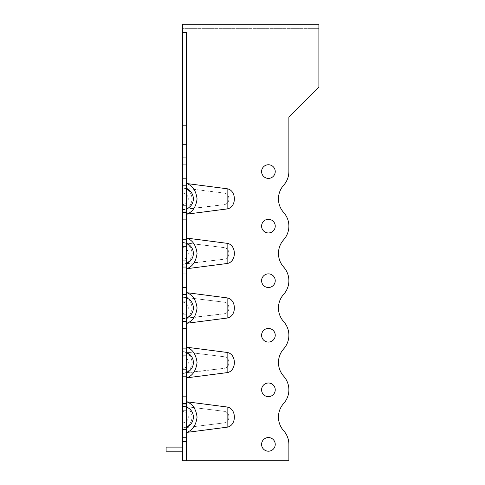 <?xml version="1.0" encoding="UTF-8"?>
<svg xmlns="http://www.w3.org/2000/svg" width="485" height="485" viewBox="0 0 485 485"><rect width="100%" height="100%" fill="white"/><g stroke="black" fill="none" stroke-linecap="round" stroke-linejoin="round"><path stroke-width="0.36" stroke-dasharray="2.42 1.82" d="M182.481 389.819L182.481 404.823L182.481 389.819M182.481 280.694L182.481 287.514L182.481 280.694M182.481 171.569L182.481 178.389L182.481 171.569M182.481 226.131L182.481 241.136L182.481 226.131M182.481 362.537L182.481 369.358L182.481 362.537M182.481 253.412L182.481 260.233L182.481 253.412M182.481 198.85L182.481 205.67L182.481 198.85M182.481 307.975L182.481 314.795L182.481 307.975M182.481 417.1L182.481 423.92L182.481 417.1M182.481 335.256L182.481 342.077L182.481 335.256M182.481 444.381L182.481 451.202L182.481 444.381M227.132 372.625C236.771 371.152 236.777 353.929 227.132 352.45L227.132 372.625L186.573 377.87L186.573 372.625L186.573 401.768C192.515 403.775 196.007 408.873 197.062 417.076C196.025 425.309 192.527 430.425 186.573 432.432L186.573 401.768L186.573 460.75L186.573 437.561L186.573 460.75L186.573 437.561L186.573 460.75L182.481 460.75L288.878 460.75L182.481 460.75L182.481 427.691L183.803 427.77C188.441 426.867 191.242 423.314 192.199 417.106C191.26 410.91 188.465 407.351 183.803 406.43L182.481 406.187A10.912 10.912 0 0 1 185.118 406.509L224.07 411.292A5.456 5.456 0 0 1 228.859 416.712L228.859 417.488L228.859 416.712A5.456 5.456 0 0 0 224.07 411.292L182.481 406.187L182.481 373.45L182.481 406.509L183.803 406.43C188.441 407.333 191.242 410.886 192.199 417.094C191.26 423.29 188.465 426.849 183.803 427.77L182.481 427.691L182.481 417.488L182.481 422.908A5.808 5.808 0 0 0 188.289 417.1A5.808 5.808 0 0 0 182.481 411.292L182.481 417.488L182.481 411.292A5.808 5.808 0 0 1 188.289 417.1A5.808 5.808 0 0 1 182.481 422.908L182.481 32.434L186.573 32.434L182.481 32.434L186.573 32.434L186.573 125.191L182.481 125.191M182.481 373.129L182.481 362.149L182.481 373.129L224.07 368.345A5.456 5.456 0 0 0 228.859 362.925A5.456 5.456 0 0 1 224.07 368.345L185.118 373.129A10.912 10.912 0 0 1 182.481 373.45A10.912 10.912 0 0 0 185.118 373.129L182.481 373.129M182.481 362.149L182.481 351.946L182.481 362.149A0.388 0.388 0 0 1 182.869 362.537A0.388 0.388 0 0 1 182.481 362.925A0.388 0.388 0 0 0 182.869 362.537A0.388 0.388 0 0 0 182.481 362.149M182.481 351.625L182.481 351.946L183.803 351.867L182.481 351.625L182.481 318.887L182.481 351.946L183.803 351.867C188.441 352.771 191.242 356.323 192.199 362.531C191.26 368.727 188.465 372.286 183.803 373.207L182.481 373.45L183.803 373.207C188.441 372.304 191.242 368.752 192.199 362.544C191.26 356.348 188.465 352.789 183.803 351.867L224.07 356.73L182.481 351.625A10.912 10.912 0 0 1 185.118 351.946A10.912 10.912 0 0 0 182.481 351.625M182.481 318.566L182.481 307.587L182.481 318.566L224.07 313.783A5.456 5.456 0 0 0 228.859 308.363A5.456 5.456 0 0 1 224.07 313.783L185.118 318.566A10.912 10.912 0 0 1 182.481 318.887A10.912 10.912 0 0 0 185.118 318.566L182.481 318.566M182.481 307.587L182.481 297.384L182.481 307.587A0.388 0.388 0 0 1 182.869 307.975A0.388 0.388 0 0 1 182.481 308.363A0.388 0.388 0 0 0 182.869 307.975A0.388 0.388 0 0 0 182.481 307.587M182.481 297.062L182.481 297.384L183.803 297.305L182.481 297.062L182.481 264.325L182.481 297.384L183.803 297.305C188.441 298.208 191.242 301.761 192.199 307.969C191.26 314.165 188.465 317.724 183.803 318.645L182.481 318.887L183.803 318.645C188.441 317.742 191.242 314.189 192.199 307.981C191.26 301.785 188.465 298.226 183.803 297.305L224.07 302.167L182.481 297.062A10.912 10.912 0 0 1 185.118 297.384A10.912 10.912 0 0 0 182.481 297.062M182.481 264.004L182.481 253.024L182.481 264.004L224.07 259.22A5.456 5.456 0 0 0 228.859 253.8A5.456 5.456 0 0 1 224.07 259.22L185.118 264.004A10.912 10.912 0 0 1 182.481 264.325A10.912 10.912 0 0 0 185.118 264.004L182.481 264.004M182.481 253.024L182.481 242.821L182.481 253.024A0.388 0.388 0 0 1 182.869 253.412A0.388 0.388 0 0 1 182.481 253.8A0.388 0.388 0 0 0 182.869 253.412A0.388 0.388 0 0 0 182.481 253.024M182.481 242.5L182.481 242.821L183.803 242.742L182.481 242.5L182.481 209.762L182.481 242.821L183.803 242.742C188.441 243.646 191.242 247.198 192.199 253.406C191.26 259.602 188.465 263.161 183.803 264.082L182.481 264.325L183.803 264.082C188.441 263.179 191.242 259.627 192.199 253.419C191.26 247.223 188.465 243.664 183.803 242.742L224.07 247.605L182.481 242.5A10.912 10.912 0 0 1 185.118 242.821A10.912 10.912 0 0 0 182.481 242.5M182.481 209.441L182.481 198.462L182.481 209.441L224.07 204.658A5.456 5.456 0 0 0 228.859 199.238A5.456 5.456 0 0 1 224.07 204.658L185.118 209.441A10.912 10.912 0 0 1 182.481 209.762A10.912 10.912 0 0 0 185.118 209.441L182.481 209.441M182.481 198.462L182.481 188.259L182.481 198.462A0.388 0.388 0 0 1 182.869 198.85A0.388 0.388 0 0 1 182.481 199.238A0.388 0.388 0 0 0 182.869 198.85A0.388 0.388 0 0 0 182.481 198.462M182.481 187.938L182.481 188.259L183.803 188.18L182.481 187.938L182.481 28.342L182.481 188.259L183.803 188.18C188.441 189.083 191.242 192.636 192.199 198.844C191.26 205.04 188.465 208.598 183.803 209.52L182.481 209.762L183.803 209.52C188.441 208.617 191.242 205.064 192.199 198.856C191.26 192.66 188.465 189.101 183.803 188.18L224.07 193.042L182.481 187.938A10.912 10.912 0 0 1 185.118 188.259A10.912 10.912 0 0 0 182.481 187.938M182.481 406.187L182.481 406.509L185.118 406.509A10.912 10.912 0 0 0 182.481 406.187M288.878 117.006L288.878 171.569A20.461 20.461 0 0 1 283.67 185.209A20.461 20.461 0 0 0 288.878 171.569L288.878 117.006L318.887 86.997L318.887 28.342L318.887 86.997L288.878 117.006L318.887 86.997L318.887 24.25L182.481 24.25L182.481 32.434M185.118 427.691L224.07 422.908A5.456 5.456 0 0 0 228.859 417.488A5.456 5.456 0 0 1 224.07 422.908L185.118 427.691A10.912 10.912 0 0 1 182.481 428.012L185.118 427.691L182.481 428.012A10.912 10.912 0 0 0 185.118 427.691M261.597 171.569A6.82 6.82 0 0 0 271.83 177.474A6.82 6.82 0 0 0 271.83 165.664A6.82 6.82 0 0 0 261.597 171.569A6.82 6.82 0 0 0 271.83 177.474A6.82 6.82 0 0 0 271.83 165.664A6.82 6.82 0 0 0 261.597 171.569M261.597 226.131A6.82 6.82 0 0 0 271.83 232.036A6.82 6.82 0 0 0 271.83 220.226A6.82 6.82 0 0 0 261.597 226.131A6.82 6.82 0 0 0 271.83 232.036A6.82 6.82 0 0 0 271.83 220.226A6.82 6.82 0 0 0 261.597 226.131M261.597 280.694A6.82 6.82 0 0 0 271.83 286.599A6.82 6.82 0 0 0 271.83 274.789A6.82 6.82 0 0 0 261.597 280.694A6.82 6.82 0 0 0 271.83 286.599A6.82 6.82 0 0 0 271.83 274.789A6.82 6.82 0 0 0 261.597 280.694M261.597 335.256A6.82 6.82 0 0 0 271.83 341.161A6.82 6.82 0 0 0 271.83 329.351A6.82 6.82 0 0 0 261.597 335.256A6.82 6.82 0 0 0 271.83 341.161A6.82 6.82 0 0 0 271.83 329.351A6.82 6.82 0 0 0 261.597 335.256M261.597 389.819A6.82 6.82 0 0 0 271.83 395.724A6.82 6.82 0 0 0 271.83 383.914A6.82 6.82 0 0 0 261.597 389.819A6.82 6.82 0 0 0 271.83 395.724A6.82 6.82 0 0 0 271.83 383.914A6.82 6.82 0 0 0 261.597 389.819M261.597 444.381A6.82 6.82 0 0 0 271.83 450.286A6.82 6.82 0 0 0 271.83 438.476A6.82 6.82 0 0 0 261.597 444.381A6.82 6.82 0 0 0 271.83 450.286A6.82 6.82 0 0 0 271.83 438.476A6.82 6.82 0 0 0 261.597 444.381M288.878 444.381A20.461 20.461 0 0 0 283.67 430.741A20.461 20.461 0 0 1 283.67 403.459A20.461 20.461 0 0 0 283.67 430.741A20.461 20.461 0 0 1 288.878 444.381L288.878 460.75L288.878 444.381A20.461 20.461 0 0 0 283.67 430.741A20.461 20.461 0 0 1 283.67 403.459A20.461 20.461 0 0 0 283.67 376.178A20.461 20.461 0 0 1 283.67 348.897A20.461 20.461 0 0 0 283.67 321.616A20.461 20.461 0 0 1 283.67 294.334A20.461 20.461 0 0 0 283.67 267.053A20.461 20.461 0 0 1 283.67 239.772A20.461 20.461 0 0 0 283.67 267.053A20.461 20.461 0 0 1 283.67 294.334A20.461 20.461 0 0 0 283.67 267.053A20.461 20.461 0 0 1 283.67 239.772A20.461 20.461 0 0 0 283.67 212.491A20.461 20.461 0 0 1 283.67 185.209A20.461 20.461 0 0 0 283.67 212.491A20.461 20.461 0 0 1 283.67 239.772M318.887 28.342L182.481 28.342L318.887 28.342M228.859 198.462A5.456 5.456 0 0 0 224.07 193.042A5.456 5.456 0 0 1 228.859 198.462L228.859 199.238L228.859 198.462M228.859 253.024A5.456 5.456 0 0 0 224.07 247.605A5.456 5.456 0 0 1 228.859 253.024L228.859 253.8L228.859 253.024M228.859 307.587A5.456 5.456 0 0 0 224.07 302.167A5.456 5.456 0 0 1 228.859 307.587L228.859 308.363L228.859 307.587M228.859 362.149A5.456 5.456 0 0 0 224.07 356.73A5.456 5.456 0 0 1 228.859 362.149L228.859 362.925L228.859 362.149M275.237 171.569A6.82 6.82 0 0 1 265.004 177.474A6.82 6.82 0 0 1 265.004 165.664A6.82 6.82 0 0 1 275.237 171.569M275.237 226.131A6.82 6.82 0 0 1 265.004 232.036A6.82 6.82 0 0 1 265.004 220.226A6.82 6.82 0 0 1 275.237 226.131M275.237 280.694A6.82 6.82 0 0 1 265.004 286.599A6.82 6.82 0 0 1 265.004 274.789A6.82 6.82 0 0 1 275.237 280.694M275.237 335.256A6.82 6.82 0 0 1 265.004 341.161A6.82 6.82 0 0 1 265.004 329.351A6.82 6.82 0 0 1 275.237 335.256M275.237 389.819A6.82 6.82 0 0 1 265.004 395.724A6.82 6.82 0 0 1 265.004 383.914A6.82 6.82 0 0 1 275.237 389.819M275.237 444.381A6.82 6.82 0 0 1 265.004 450.286A6.82 6.82 0 0 1 265.004 438.476A6.82 6.82 0 0 1 275.237 444.381M283.67 294.334A20.461 20.461 0 0 0 283.67 321.616A20.461 20.461 0 0 1 283.67 348.897A20.461 20.461 0 0 0 283.67 376.178A20.461 20.461 0 0 1 283.67 403.459M186.573 417.1L186.573 423.92L186.573 417.1M186.573 307.975L186.573 314.795L186.573 307.975M186.573 198.85L186.573 205.67L186.573 198.85M186.573 226.131L186.573 241.136L186.573 226.131M186.573 389.819L186.573 404.823L186.573 389.819M186.573 280.694L186.573 287.514L186.573 280.694M186.573 171.569L186.573 178.389L186.573 171.569M186.573 335.256L186.573 342.077L186.573 335.256M186.573 253.412L186.573 260.233L186.573 253.412M186.573 362.537L186.573 369.358L186.573 362.537M288.878 460.75L186.573 460.75L186.573 441.653L182.481 441.653M186.573 125.191L186.573 441.653M227.132 407.012L227.132 427.188C236.771 425.715 236.777 408.491 227.132 407.012L186.573 401.768L186.573 377.87C192.527 375.863 196.025 370.746 197.062 362.513C196.007 354.311 192.515 349.212 186.573 347.205L186.573 323.307C192.527 321.3 196.025 316.184 197.062 307.951C196.007 299.748 192.515 294.65 186.573 292.643L186.573 268.745C192.527 266.738 196.025 261.621 197.062 253.388C196.007 245.186 192.515 240.087 186.573 238.08L186.573 214.182C192.527 212.175 196.025 207.059 197.062 198.826C196.007 190.623 192.515 185.525 186.573 183.518L186.573 32.434L186.573 208.938L186.573 183.518L227.132 188.762L227.132 208.938L186.573 214.182L186.573 208.938L186.573 263.5L186.573 238.08L227.132 243.325L227.132 263.5L186.573 268.745L186.573 263.5L186.573 318.063L186.573 292.643L227.132 297.887L227.132 318.063L186.573 323.307L186.573 318.063L186.573 372.625L186.573 347.205L227.132 352.45M227.132 427.188L186.573 432.432L186.573 460.75L182.481 460.75L186.573 460.75M227.132 318.063C236.771 316.59 236.777 299.366 227.132 297.887M227.132 263.5C236.771 262.027 236.777 244.804 227.132 243.325M227.132 208.938C236.771 207.465 236.777 190.241 227.132 188.762M283.67 212.491A20.461 20.461 0 0 1 283.67 185.209A20.461 20.461 0 0 0 288.878 171.569M182.481 451.202L166.112 451.202L182.481 451.202L166.112 451.202L166.112 447.109L182.481 447.109M228.859 416.712L228.859 417.488L228.859 416.712M224.07 411.292L224.07 422.908L224.07 411.292M224.07 356.73L224.07 368.345L224.07 356.73M224.07 302.167L224.07 313.783L224.07 302.167M224.07 247.605L224.07 259.22L224.07 247.605M224.07 193.042L224.07 204.658L224.07 193.042M186.573 429.377L182.481 429.377M186.573 403.459L182.481 403.459M186.573 376.178L182.481 376.178M186.573 348.897L182.481 348.897M186.573 321.616L182.481 321.616M186.573 294.334L182.481 294.334M186.573 267.053L182.481 267.053M186.573 239.772L182.481 239.772M186.573 212.491L182.481 212.491M186.573 185.209L182.481 185.209M186.573 157.928L182.481 157.928M186.573 144.287L182.481 144.287M186.573 188.762A10.888 10.888 0 0 1 186.573 208.938M182.481 193.042A5.808 5.808 0 0 1 188.289 198.85A5.808 5.808 0 0 1 182.481 204.658A5.808 5.808 0 0 0 188.289 198.85A5.808 5.808 0 0 0 182.481 193.042M186.573 243.325A10.888 10.888 0 0 1 186.573 263.5M182.481 247.605A5.808 5.808 0 0 1 188.289 253.412A5.808 5.808 0 0 1 182.481 259.22A5.808 5.808 0 0 0 188.289 253.412A5.808 5.808 0 0 0 182.481 247.605M186.573 297.887A10.888 10.888 0 0 1 186.573 318.063M182.481 302.167A5.808 5.808 0 0 1 188.289 307.975A5.808 5.808 0 0 1 182.481 313.783A5.808 5.808 0 0 0 188.289 307.975A5.808 5.808 0 0 0 182.481 302.167M186.573 352.45A10.888 10.888 0 0 1 186.573 372.625M182.481 356.73A5.808 5.808 0 0 1 188.289 362.537A5.808 5.808 0 0 1 182.481 368.345A5.808 5.808 0 0 0 188.289 362.537A5.808 5.808 0 0 0 182.481 356.73M186.573 407.012A10.888 10.888 0 0 1 186.573 427.188M182.481 416.712A0.388 0.388 0 0 1 182.869 417.1A0.388 0.388 0 0 1 182.481 417.488A0.388 0.388 0 0 0 182.869 417.1A0.388 0.388 0 0 0 182.481 416.712M186.573 355.717L182.481 355.717L186.573 355.717M186.573 369.358L182.481 369.358L186.573 369.358M186.573 246.592L182.481 246.592L186.573 246.592M186.573 260.233L182.481 260.233L186.573 260.233M186.573 374.814L182.481 374.814L186.573 374.814M186.573 404.823L182.481 404.823L186.573 404.823M186.573 437.561L182.481 437.561L186.573 437.561M186.573 328.436L182.481 328.436L186.573 328.436M186.573 342.077L182.481 342.077L186.573 342.077M186.573 219.311L182.481 219.311L186.573 219.311M186.573 232.952L182.481 232.952L186.573 232.952M186.573 164.748L182.481 164.748L186.573 164.748M186.573 178.389L182.481 178.389L186.573 178.389M186.573 273.873L182.481 273.873L186.573 273.873M186.573 287.514L182.481 287.514L186.573 287.514M186.573 382.998L182.481 382.998L186.573 382.998M186.573 396.639L182.481 396.639L186.573 396.639M186.573 211.127L182.481 211.127L186.573 211.127M186.573 241.136L182.481 241.136L186.573 241.136M186.573 192.03L182.481 192.03L186.573 192.03M186.573 205.67L182.481 205.67L186.573 205.67M186.573 301.155L182.481 301.155L186.573 301.155M186.573 314.795L182.481 314.795L186.573 314.795M186.573 410.28L182.481 410.28L186.573 410.28M186.573 423.92L182.481 423.92L186.573 423.92"/><path stroke-width="0.73" d="M283.67 294.334A20.461 20.461 0 0 0 283.67 267.053A20.461 20.461 0 0 1 283.67 239.772A20.461 20.461 0 0 0 283.67 212.491A20.461 20.461 0 0 1 283.67 185.209A20.461 20.461 0 0 0 288.878 171.569L288.878 117.006L318.887 86.997L318.887 24.25L182.481 24.25L182.481 32.434L186.573 32.434L186.573 441.653L182.481 441.653L182.481 460.75L288.878 460.75L288.878 444.381A20.461 20.461 0 0 0 283.67 430.741A20.461 20.461 0 0 1 283.67 403.459A20.461 20.461 0 0 0 283.67 376.178A20.461 20.461 0 0 1 283.67 348.897A20.461 20.461 0 0 0 283.67 321.616A20.461 20.461 0 0 1 283.67 294.334A20.461 20.461 0 0 0 283.67 321.616A20.461 20.461 0 0 1 283.67 348.897A20.461 20.461 0 0 0 283.67 376.178A20.461 20.461 0 0 1 283.67 403.459M182.481 441.653L182.481 32.434M186.573 441.653L186.573 460.75M186.573 432.432C192.515 430.425 196.007 425.327 197.062 417.124C196.025 408.891 192.527 403.775 186.573 401.768L227.132 407.012L227.132 427.188L186.573 432.432M261.597 444.381A6.82 6.82 0 0 0 268.417 451.202A6.82 6.82 0 0 0 275.237 444.381A6.82 6.82 0 0 0 268.417 437.561A6.82 6.82 0 0 0 261.597 444.381M261.597 389.819A6.82 6.82 0 0 0 268.417 396.639A6.82 6.82 0 0 0 275.237 389.819A6.82 6.82 0 0 0 268.417 382.998A6.82 6.82 0 0 0 261.597 389.819M261.597 335.256A6.82 6.82 0 0 0 268.417 342.077A6.82 6.82 0 0 0 275.237 335.256A6.82 6.82 0 0 0 268.417 328.436A6.82 6.82 0 0 0 261.597 335.256M261.597 280.694A6.82 6.82 0 0 0 268.417 287.514A6.82 6.82 0 0 0 275.237 280.694A6.82 6.82 0 0 0 268.417 273.873A6.82 6.82 0 0 0 261.597 280.694M261.597 226.131A6.82 6.82 0 0 0 268.417 232.952A6.82 6.82 0 0 0 275.237 226.131A6.82 6.82 0 0 0 268.417 219.311A6.82 6.82 0 0 0 261.597 226.131M261.597 171.569A6.82 6.82 0 0 0 268.417 178.389A6.82 6.82 0 0 0 275.237 171.569A6.82 6.82 0 0 0 268.417 164.748A6.82 6.82 0 0 0 261.597 171.569M227.132 427.188C236.771 425.715 236.777 408.491 227.132 407.012M288.878 460.75L288.878 444.381M283.67 239.772A20.461 20.461 0 0 0 283.67 212.491M288.878 171.569L288.878 117.006M227.132 208.938L186.573 214.182C192.515 212.175 196.007 207.077 197.062 198.874C196.025 190.641 192.527 185.525 186.573 183.518L227.132 188.762L227.132 208.938C236.771 207.465 236.777 190.241 227.132 188.762M227.132 263.5L186.573 268.745C192.515 266.738 196.007 261.639 197.062 253.437C196.025 245.204 192.527 240.087 186.573 238.08L227.132 243.325L227.132 263.5C236.771 262.027 236.777 244.804 227.132 243.325M227.132 318.063L186.573 323.307C192.515 321.3 196.007 316.202 197.062 307.999C196.025 299.766 192.527 294.65 186.573 292.643L227.132 297.887L227.132 318.063C236.771 316.59 236.777 299.366 227.132 297.887M227.132 372.625L186.573 377.87C192.515 375.863 196.007 370.764 197.062 362.562C196.025 354.329 192.527 349.212 186.573 347.205L227.132 352.45L227.132 372.625C236.771 371.152 236.777 353.929 227.132 352.45M186.573 125.191L182.481 125.191M182.481 447.109L166.112 447.109L166.112 451.202L182.481 451.202M186.573 429.377L182.481 429.377M186.573 403.459L182.481 403.459M186.573 376.178L182.481 376.178M186.573 348.897L182.481 348.897M186.573 321.616L182.481 321.616M186.573 294.334L182.481 294.334M186.573 267.053L182.481 267.053M186.573 239.772L182.481 239.772M186.573 212.491L182.481 212.491M186.573 185.209L182.481 185.209M186.573 157.928L182.481 157.928M186.573 144.287L182.481 144.287M186.573 188.762A10.888 10.888 0 0 1 186.573 208.938M186.573 243.325A10.888 10.888 0 0 1 186.573 263.5M186.573 297.887A10.888 10.888 0 0 1 186.573 318.063M186.573 352.45A10.888 10.888 0 0 1 186.573 372.625M186.573 407.012A10.888 10.888 0 0 1 186.573 427.188"/></g></svg>
